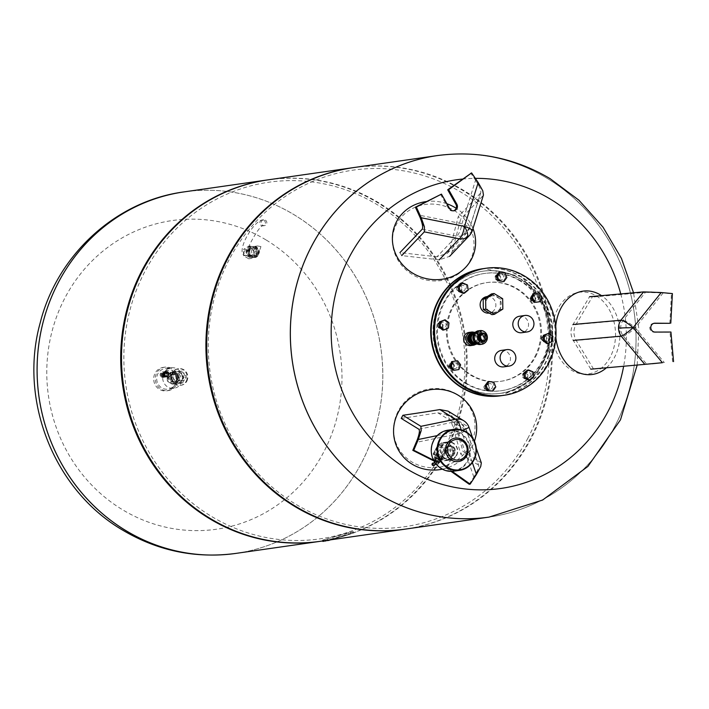 <?xml version="1.0" encoding="UTF-8"?>
<svg xmlns="http://www.w3.org/2000/svg" width="709" height="709" viewBox="0 0 709 709"><rect width="100%" height="100%" fill="white"/><g stroke="black" fill="none" stroke-linecap="round" stroke-linejoin="round"><path stroke-width="0.53" stroke-dasharray="3.54 2.66" d="M555.714 326.175A41.946 32.18 86.1 0 0 555.484 332.193A41.946 32.18 86.1 0 0 555.856 337.697M606.434 367.785A41.946 32.18 86.1 0 0 619.932 333.416A41.946 32.18 86.1 0 0 601.542 295.644M552.382 332.468A41.104 31.524 86.1 0 0 581.283 373.829A41.104 31.524 86.1 0 0 615.527 333.664A41.104 31.524 86.1 0 0 575.743 293.047A41.104 31.524 86.1 0 0 552.382 332.468M652.12 363.682L664.298 362.503L646.679 364.169L623.326 336.27A12.337 10.582 -95.1 0 1 620.685 328.294A12.337 10.582 -95.1 0 1 623.051 320.353L645.465 292.347L592.254 297.098L589.56 296.708L573.005 324.492C570.213 329.729 570.302 335.038 573.28 340.409L590.783 369.176L593.468 368.91L576.231 340.462C573.271 335.091 573.182 329.782 575.965 324.554L592.254 297.098M646.679 364.169L593.468 368.91M645.465 292.347L663.119 293.003L650.906 291.869M669.845 323.295L671.441 293.712L650.951 291.816M672.593 361.75L669.996 332.175L654.115 332.211A4.44 4.201 -98.2 0 1 653.406 323.375A4.44 4.201 -98.2 0 1 653.884 323.331M670.944 332.034L669.996 332.175M672.398 293.579L671.441 293.712M472.983 228.502A41.946 38.898 19.7 0 0 456.179 208.269M446.874 203.74A41.946 38.898 19.7 0 0 426.331 201.56M456.72 274.986A41.104 38.109 19.7 0 0 464.812 268.259A41.104 38.109 19.7 0 0 463.11 217.698A41.104 38.109 19.7 0 0 409.784 210.032A41.104 38.109 19.7 0 0 392.52 242.443A41.104 38.109 19.7 0 0 415.314 276.191A41.104 38.109 19.7 0 0 456.72 274.986M482.74 190.818L475.517 180.272C479.417 186.148 481.163 190.287 480.764 192.706L469.571 228.13A12.337 11.725 -136.4 0 1 466.93 232.747A12.337 11.725 -136.4 0 1 464.696 234.555A12.337 11.725 -136.4 0 1 456.658 236.115L422.156 229.255M436.992 256.791L399.938 252.617L401.755 255.594L439.217 259.849L449.603 256.357L452.129 251.863L460.611 219.223L458.262 216.582L449.914 248.806L447.388 253.299L436.992 256.791L456.658 236.115A12.337 3.811 101.2 0 0 461.958 223.681L475.517 180.272M469.482 235.45A12.337 11.725 43.6 0 0 472.132 230.833L483.166 195.507L460.611 219.223M480.48 193.211L458.262 216.582M483.166 195.507L483.449 195.002M420.1 217.512L424.425 226.853M482.767 190.756L470.634 173.049M453.388 210.839A4.44 4.201 -98.2 0 1 448.682 208.765L440.493 194.266M546.497 340.674A2.96 2.801 -98.2 0 1 541.836 340.364A2.96 2.801 -98.2 0 1 543.821 335.951A2.96 2.801 -98.2 0 1 546.497 340.674M545.008 336.651A2.96 2.801 81.8 0 0 547.685 341.375A2.96 2.801 81.8 0 0 549.661 336.961A2.96 2.801 81.8 0 0 545.008 336.651M542.199 337.404A2.464 2.331 81.8 0 0 542.695 340.861A2.464 2.331 81.8 0 0 545.957 340.4A2.464 2.331 81.8 0 0 545.469 336.943A2.464 2.331 81.8 0 0 542.199 337.404M547.809 333.363L551.717 336.474L551.168 341.561L546.71 343.528M551.168 341.561L552.355 341.383M551.717 336.474L552.905 336.305M535.712 297.824A2.96 2.801 -98.2 0 1 533.354 301.148A2.96 2.801 -98.2 0 1 530.164 298.604A2.96 2.801 -98.2 0 1 532.512 295.281A2.96 2.801 -98.2 0 1 535.712 297.824M533.186 298.17A2.96 2.801 81.8 0 0 536.376 300.713A2.96 2.801 81.8 0 0 538.734 297.39A2.96 2.801 81.8 0 0 535.534 294.847A2.96 2.801 81.8 0 0 533.186 298.17M530.465 298.56A2.464 2.331 81.8 0 0 533.124 300.678A2.464 2.331 81.8 0 0 535.091 297.913A2.464 2.331 81.8 0 0 532.432 295.795A2.464 2.331 81.8 0 0 530.465 298.56M532.938 293.721L537.732 293.039L540.763 297.098L538.982 301.839M540.763 297.098L541.951 296.929M537.732 293.039L538.929 292.87M499.482 275.092A2.96 2.801 -98.2 0 1 498.241 280.374A2.96 2.801 -98.2 0 1 495.095 276.687A2.96 2.801 -98.2 0 1 499.482 275.092M499.171 279.355A2.96 2.801 81.8 0 0 503.558 277.76A2.96 2.801 81.8 0 0 500.421 274.073A2.96 2.801 81.8 0 0 499.171 279.355M496.273 279.426A2.464 2.331 81.8 0 0 499.535 278.956A2.464 2.331 81.8 0 0 499.047 275.509A2.464 2.331 81.8 0 0 495.777 275.969A2.464 2.331 81.8 0 0 496.273 279.426M498.897 272.274L503.727 272.938L505.659 277.662L506.855 277.494M503.727 272.938L504.914 272.761M505.659 277.662L502.778 281.739M459.033 285.798A2.96 2.801 -98.2 0 1 462.224 288.333A2.96 2.801 -98.2 0 1 459.866 291.656A2.96 2.801 -98.2 0 1 456.685 289.121A2.96 2.801 -98.2 0 1 459.033 285.798L462.055 285.364A2.96 2.801 81.8 0 0 459.707 288.687A2.96 2.801 81.8 0 0 462.888 291.231A2.96 2.801 81.8 0 0 462.897 291.222A2.96 2.801 81.8 0 0 465.246 287.898A2.96 2.801 81.8 0 0 462.055 285.364M459.636 291.195A2.464 2.331 81.8 0 0 461.603 288.421A2.464 2.331 81.8 0 0 458.945 286.303A2.464 2.331 81.8 0 0 456.986 289.077A2.464 2.331 81.8 0 0 459.636 291.195M461.754 283.219L466.274 285.169L467.461 285M466.274 285.169L466.992 290.247L468.188 290.078M466.992 290.247L463.19 293.375M438.065 323.667A2.96 2.801 -98.2 0 1 442.717 323.978A2.96 2.801 -98.2 0 1 440.741 328.4A2.96 2.801 -98.2 0 1 438.065 323.667M445.589 326.831A2.96 2.801 81.8 0 0 442.921 322.099A2.96 2.801 81.8 0 0 440.936 326.521A2.96 2.801 81.8 0 0 445.589 326.831M442.035 326.982A2.464 2.331 81.8 0 0 441.547 323.526A2.464 2.331 81.8 0 0 438.277 323.995A2.464 2.331 81.8 0 0 438.765 327.443A2.464 2.331 81.8 0 0 442.035 326.982M443.887 319.954L447.787 323.065L448.983 322.887M447.787 323.065L447.246 328.143L448.434 327.975M447.246 328.143L442.788 330.11M448.85 366.526A2.96 2.801 -98.2 0 1 451.199 363.203A2.96 2.801 -98.2 0 1 454.389 365.738A2.96 2.801 -98.2 0 1 452.041 369.061A2.96 2.801 -98.2 0 1 448.85 366.526M457.411 365.303A2.96 2.801 81.8 0 0 454.221 362.769A2.96 2.801 81.8 0 0 451.872 366.092A2.96 2.801 81.8 0 0 455.063 368.627A2.96 2.801 81.8 0 0 457.411 365.303M453.769 365.826A2.464 2.331 81.8 0 0 451.11 363.708A2.464 2.331 81.8 0 0 449.151 366.482A2.464 2.331 81.8 0 0 451.81 368.6A2.464 2.331 81.8 0 0 453.769 365.826M451.615 361.643L457.615 360.792M456.419 360.961L459.441 365.02L460.637 364.851M459.441 365.02L457.668 369.752M485.071 389.259A2.96 2.801 -98.2 0 1 486.321 383.977A2.96 2.801 -98.2 0 1 489.458 387.663A2.96 2.801 -98.2 0 1 485.071 389.259M491.426 384.118A2.96 2.801 81.8 0 0 487.039 385.714A2.96 2.801 81.8 0 0 490.185 389.401A2.96 2.801 81.8 0 0 491.426 384.118M487.969 384.969A2.464 2.331 81.8 0 0 484.699 385.43A2.464 2.331 81.8 0 0 485.195 388.887A2.464 2.331 81.8 0 0 488.457 388.426A2.464 2.331 81.8 0 0 487.969 384.969M487.827 381.743L493.836 382.231M492.649 382.399L494.59 387.132L495.777 386.954M494.59 387.132L491.7 391.2M525.52 378.553A2.96 2.801 -98.2 0 1 522.329 376.009A2.96 2.801 -98.2 0 1 524.687 372.686L524.687 372.686A2.96 2.801 -98.2 0 1 527.877 375.221A2.96 2.801 -98.2 0 1 525.52 378.544A2.96 2.801 -98.2 0 1 525.52 378.553L528.542 378.119A2.96 2.801 81.8 0 0 530.899 374.786A2.96 2.801 81.8 0 0 527.709 372.252L527.709 372.252A2.96 2.801 81.8 0 0 525.351 375.575A2.96 2.801 81.8 0 0 528.542 378.119M524.598 373.2A2.464 2.331 81.8 0 0 522.63 375.965A2.464 2.331 81.8 0 0 525.289 378.083A2.464 2.331 81.8 0 0 527.257 375.309A2.464 2.331 81.8 0 0 524.598 373.2M527.407 370.107L531.927 372.057L533.115 371.888M531.927 372.057L532.645 377.135L533.833 376.966M532.645 377.135L528.843 380.263M477.857 341.047A5.158 4.874 -98.2 0 1 469.58 341.357A5.158 4.874 -98.2 0 1 472.859 333.372A5.158 4.874 -98.2 0 1 477.857 341.047M468.746 335.091A5.158 4.874 -98.2 0 1 476.59 341.233A5.158 4.874 -98.2 0 1 469.89 343.094M479.452 340.816A5.158 4.874 -98.2 0 1 471.166 341.126A5.158 4.874 -98.2 0 1 474.445 333.15A5.158 4.874 -98.2 0 1 479.452 340.816M471.113 334.551A5.158 4.874 81.8 0 0 470.094 335.977M470.173 340.745A5.158 4.874 81.8 0 0 470.811 341.711M473.656 343.422A5.158 4.874 81.8 0 0 478.469 335.481A5.158 4.874 81.8 0 0 472.894 333.452M474.782 332.282A6.097 5.761 -98.2 0 1 476.873 343.927M474.454 344.512A6.097 5.761 81.8 0 0 478.327 335.082A6.097 5.761 81.8 0 0 472.726 332.45M484.132 340.559A5.823 5.504 -98.2 0 1 474.791 340.905A5.823 5.504 -98.2 0 1 478.486 331.892A5.823 5.504 -98.2 0 1 484.132 340.559M473.107 335.933A5.823 5.504 -98.2 0 1 482.882 334.551A5.823 5.504 -98.2 0 1 479.187 343.564A5.823 5.504 -98.2 0 1 473.842 341.056M484.867 340.878A6.514 6.159 -98.2 0 1 474.41 341.268A6.514 6.159 -98.2 0 1 478.548 331.192A6.514 6.159 -98.2 0 1 484.867 340.878M484.708 340.905A6.514 6.159 -98.2 0 1 474.25 341.295A6.514 6.159 -98.2 0 1 478.389 331.209A6.514 6.159 -98.2 0 1 484.708 340.905M478.495 330.802A6.913 6.532 -98.2 0 1 485.195 341.073A6.913 6.532 -98.2 0 1 480.454 344.477M482.652 340.373A5.185 4.901 -98.2 0 1 474.33 340.683A5.185 4.901 -98.2 0 1 477.627 332.663A5.185 4.901 -98.2 0 1 482.652 340.373M474.348 333.265A5.185 4.901 -98.2 0 1 480.427 340.692A5.185 4.901 -98.2 0 1 475.783 343.271M481.588 335.614C481.624 333.691 480.055 332.751 476.882 332.787L481.588 335.614L482.811 333.514A2.836 0.567 27.9 0 1 482.652 333.593A2.836 0.567 27.9 0 1 479.887 332.601A2.836 0.567 27.9 0 1 477.777 330.943M478.398 330.811A2.836 0.567 27.9 0 1 481.305 332.113A2.836 0.567 27.9 0 1 482.811 333.514M478.584 335.543A3.607 3.403 -98.2 0 1 484.371 335.33A3.607 3.403 -98.2 0 1 482.085 340.905A3.607 3.403 -98.2 0 1 478.584 335.543M479.479 335.366A3.687 3.483 -98.2 0 1 483.768 333.779A3.687 3.483 -98.2 0 1 484.672 340.134A3.687 3.483 -98.2 0 1 479.479 335.366M478.912 334.444A3.607 3.403 -98.2 0 1 483.822 339.23A3.607 3.403 -98.2 0 1 479.833 340.861M476.882 332.787L477.742 330.952M475.074 332.104L480.17 335.171L481.127 335.029L476.031 331.972L474.808 332.725M475.571 332.034L476.031 331.972M480.17 335.171L480.277 341.313L481.225 341.18L481.127 335.029M476.82 343.9L481.225 341.18M480.277 341.313L475.331 344.388A6.097 5.761 -98.2 0 1 475.278 344.397M476.572 344.06A6.097 5.761 -98.2 0 1 475.331 344.388M491.594 293.881L500.208 299.056L500.386 309.443L491.949 314.663M500.386 309.443L502.849 309.097M500.208 299.056L502.672 298.702M503.452 395.383A64.156 60.664 81.8 0 0 547.481 363.806A64.156 60.664 81.8 0 0 544.202 296.114A64.156 60.664 81.8 0 0 485.24 268.365M535.623 356.68A49.843 47.131 81.8 0 0 533.079 304.09A49.843 47.131 81.8 0 0 487.269 282.536A49.843 47.131 81.8 0 0 453.069 307.068A49.843 47.131 81.8 0 0 455.612 359.667A49.843 47.131 81.8 0 0 501.423 381.22A49.843 47.131 81.8 0 0 535.623 356.68M534.781 356.804A49.843 47.131 81.8 0 0 532.237 304.214A49.843 47.131 81.8 0 0 486.427 282.652A49.843 47.131 81.8 0 0 452.227 307.192A49.843 47.131 81.8 0 0 454.77 359.782A49.843 47.131 81.8 0 0 500.581 381.336A49.843 47.131 81.8 0 0 534.781 356.804M500.784 395.764A64.156 60.664 81.8 0 0 544.565 364.222A64.156 60.664 81.8 0 0 541.366 296.637A64.156 60.664 81.8 0 0 482.563 268.755M440.342 301.591A61.692 58.333 81.8 0 0 443.497 366.686A61.692 58.333 81.8 0 0 500.191 393.362A61.692 58.333 81.8 0 0 542.527 362.99A61.692 58.333 81.8 0 0 539.372 297.904A61.692 58.333 81.8 0 0 482.678 271.228A61.692 58.333 81.8 0 0 440.342 301.591M500.306 308.211A8.313 7.861 -98.2 0 1 494.598 312.306A8.313 7.861 -98.2 0 1 486.959 308.707A8.313 7.861 -98.2 0 1 486.534 299.934A8.313 7.861 -98.2 0 1 492.241 295.839A8.313 7.861 -98.2 0 1 499.88 299.437A8.313 7.861 -98.2 0 1 500.306 308.211M486.835 296.619A8.313 7.861 -98.2 0 1 494.474 300.217A8.313 7.861 -98.2 0 1 494.9 308.991A8.313 7.861 -98.2 0 1 489.192 313.077M519.493 316.241A8.313 7.861 -98.2 0 1 527.133 319.839A8.313 7.861 -98.2 0 1 527.558 328.613A8.313 7.861 -98.2 0 1 521.851 332.707M501.405 350.397A8.313 7.861 -98.2 0 1 509.044 353.995A8.313 7.861 -98.2 0 1 509.47 362.769A8.313 7.861 -98.2 0 1 503.762 366.863M473.931 332.282A6.638 6.275 -98.2 0 1 475.633 344.352M468.986 332.432A6.638 6.275 -98.2 0 1 475.429 342.305A6.638 6.275 -98.2 0 1 470.873 345.575M437.267 155.59A182.603 172.659 -98.2 0 1 605.078 234.564A182.603 172.659 -98.2 0 1 614.393 427.217A182.603 172.659 -98.2 0 1 489.104 517.1A182.603 172.659 -98.2 0 0 614.428 427.208A182.603 172.659 -98.2 0 0 546.949 178.181A182.603 172.659 -98.2 0 0 437.285 155.59M620.747 293.925A155.918 147.428 -98.2 0 1 623.645 366.252M462.401 179.067A155.918 147.428 -98.2 0 1 475.322 178.358M361.191 463.526A182.603 172.659 -98.2 0 1 235.884 553.41A182.603 172.659 81.8 0 0 361.191 463.526A182.603 172.659 81.8 0 0 351.868 270.865A182.603 172.659 81.8 0 0 184.048 191.9A182.603 172.659 -98.2 0 1 351.868 270.865A182.603 172.659 -98.2 0 1 361.191 463.526M268.055 179.856A182.603 172.659 -98.2 0 1 435.592 259.051A182.603 172.659 -98.2 0 1 444.791 451.536A182.603 172.659 -98.2 0 1 319.892 541.366M443.55 450.197A180.139 170.32 -98.2 0 1 211.761 516.577A180.139 170.32 -98.2 0 1 145.185 270.909A180.139 170.32 -98.2 0 1 376.975 204.529A180.139 170.32 -98.2 0 1 443.55 450.197M268.445 179.794A182.603 172.659 -98.2 0 1 436.274 258.758A182.603 172.659 -98.2 0 1 445.589 451.42A182.603 172.659 -98.2 0 1 320.291 541.304M353.25 167.634A182.603 172.659 -98.2 0 1 520.787 246.829A182.603 172.659 -98.2 0 1 529.995 439.323A182.603 172.659 -98.2 0 1 405.087 529.144M527.948 438.091A180.139 170.32 -98.2 0 1 296.158 504.471A180.139 170.32 -98.2 0 1 229.592 258.803A180.139 170.32 -98.2 0 1 461.382 192.423A180.139 170.32 -98.2 0 1 527.948 438.091M353.649 167.581A182.603 172.659 -98.2 0 1 521.469 246.537A182.603 172.659 -98.2 0 1 530.784 439.208A182.603 172.659 -98.2 0 1 405.486 529.091M437.249 155.59A182.603 172.659 -98.2 0 1 605.078 234.555A182.603 172.659 -98.2 0 1 614.393 427.217A182.603 172.659 -98.2 0 1 489.095 517.1M246.014 249.072L246.12 255.329L251.305 258.448L256.392 255.302L256.286 249.045L251.092 245.926L246.014 249.072L243.462 249.435L248.549 246.289L251.092 245.926M248.549 246.289L253.742 249.408L253.849 255.674L248.762 258.812L243.568 255.692L243.462 249.435M243.568 255.692L246.12 255.329M248.762 258.812L251.305 258.448M253.849 255.674L256.392 255.302M253.742 249.408L256.286 249.045M256.073 247.14A5.433 5.131 81.8 0 0 248.531 250.8A5.433 5.131 81.8 0 0 254.363 257.216A5.433 5.131 81.8 0 0 256.073 247.14M255.763 247.184A5.433 5.131 81.8 0 0 248.868 254.611A5.433 5.131 81.8 0 0 253.361 257.314L256.33 257.305L259.202 251.881L256.144 246.457L250.215 246.475L247.335 251.908L250.392 257.323L253.361 257.314A5.433 5.131 81.8 0 0 255.763 247.184M254.194 248.478A4.094 3.873 81.8 0 0 248.496 251.243A4.094 3.873 81.8 0 0 252.9 256.082A4.094 3.873 81.8 0 0 254.194 248.478M252.289 248.753A4.094 3.873 81.8 0 0 246.59 251.518A4.094 3.873 81.8 0 0 250.986 256.357A4.094 3.873 81.8 0 0 252.289 248.753M257.376 248.026A4.094 3.873 81.8 0 0 251.677 250.782A4.094 3.873 81.8 0 0 256.082 255.63A4.094 3.873 81.8 0 0 257.376 248.026M255.47 248.301A4.094 3.873 81.8 0 0 249.772 251.057A4.094 3.873 81.8 0 0 254.168 255.896A4.094 3.873 81.8 0 0 255.47 248.301M255.187 246.599L258.244 252.014L255.373 257.447L249.444 257.456L246.386 252.041L249.258 246.608L256.144 246.457M249.258 246.608L250.215 246.475M246.386 252.041L247.335 251.908M249.444 257.456L250.392 257.323M255.373 257.447L256.33 257.305M258.244 252.014L259.202 251.881M249.683 254.77A2.96 2.801 81.8 0 0 253.804 252.776A2.96 2.801 81.8 0 0 250.623 249.276A2.96 2.801 81.8 0 0 249.683 254.77M265.379 220.136A2.96 2.801 -98.2 0 1 264.448 225.63A2.96 2.801 -98.2 0 1 261.267 222.13A2.96 2.801 -98.2 0 1 265.379 220.136M265.884 239.837A155.918 147.428 81.8 0 0 65.255 297.301A155.918 147.428 81.8 0 0 122.87 509.939A155.918 147.428 81.8 0 0 323.499 452.484A155.918 147.428 81.8 0 0 265.884 239.837M256.631 247.202A5.255 4.972 81.8 0 0 249.329 250.747A5.255 4.972 81.8 0 0 254.974 256.959A5.255 4.972 81.8 0 0 256.631 247.202M260.947 246.581L257.589 245.961L254.23 255.958L257.58 256.578L260.947 246.581M341.304 536.536L338.228 537.059L342.518 536.181L338.317 537.378L341.392 536.855M337.581 537.245L340.054 536.89L336.066 538.025L340.143 537.209L337.67 537.564M329.756 539.779L332.61 539.026L330.252 539.957M328.373 539.974L327.248 540.648M330.89 539.788L328.453 540.302M337.227 537.626L332.069 539.345L337.316 537.954M333.691 538.53L335.809 538.335L333.779 538.858M345.088 535.375L341.995 536.164L347.295 534.719L342.97 536.323L347.321 535.082L342.075 536.483L345.177 535.703M345.7 535.162L343.697 535.667L345.788 535.481M329.774 539.948L352.728 533.372L351.008 533.398L322.985 541.384M353.357 531.732L322.551 540.143L350.663 532.113L353.357 531.732L353.702 533.017M456.658 394.186A41.104 39.208 152.9 0 0 415.403 393.752A41.104 39.208 152.9 0 0 393.601 428.661A41.104 39.208 152.9 0 0 411.964 462.02A41.104 39.208 152.9 0 0 467.674 449.55A41.104 39.208 152.9 0 0 458.626 395.454A41.104 39.208 152.9 0 0 456.658 394.186M418.842 429.22L453.104 422.201A12.337 11.92 -58.5 0 1 461.293 423.725L461.293 423.725A12.337 11.92 -58.5 0 1 466.3 430.133L478.717 465.441C479.08 467.444 477.458 471.299 473.842 477.015L480.711 466.433M438.88 462.826L446.59 448.265A4.936 4.671 -98.2 0 1 454.513 447.964A4.936 4.671 -98.2 0 1 454.761 453.175L447.051 467.736L446.094 467.878L453.813 453.308A4.936 4.671 81.8 0 0 449.019 445.97A4.936 4.671 81.8 0 0 445.633 448.398L437.923 462.968L438.88 462.826L433.553 460.159M452.138 471.343L447.051 467.736M434.005 461.001L437.923 462.968M481.322 462.871L462.977 451.376A292.79 48.239 -109.7 0 0 453.024 417.495L448.097 411.14M421.173 430.655L417.229 439.881M469.207 484.256L480.737 466.504M446.094 467.878L451.03 471.37M478.389 464.998L460.744 454.168A290.318 74.631 -53.6 0 0 462.977 451.376M401.205 418.399A292.64 49.231 -8.2 0 0 437.781 412.798L446.058 414.375L450.968 420.729A292.64 48.212 70.3 0 1 460.744 454.168M442.336 469.181A41.946 40.014 152.9 0 0 474.427 441.29M440.892 460.717A3.705 0.736 27.9 0 1 437.054 459.29A3.705 0.736 27.9 0 1 434.555 457.145A3.705 0.736 27.9 0 1 434.768 457.039A3.705 0.736 27.9 0 1 438.605 458.466A3.705 0.736 27.9 0 1 441.104 460.611A3.705 0.736 27.9 0 1 440.892 460.717M442.026 458.581A3.705 0.736 27.9 0 1 438.189 457.154A3.705 0.736 27.9 0 1 435.689 455.01A3.705 0.736 27.9 0 1 435.893 454.903A3.705 0.736 27.9 0 1 439.74 456.33A3.705 0.736 27.9 0 1 442.23 458.475A3.705 0.736 27.9 0 1 442.026 458.581M438.33 462.002L434.954 460.097L438.33 462.002M436.195 457.899L439.571 459.804L436.195 457.899M452.191 456.126A9.128 8.632 -98.2 0 1 445.926 460.62A9.128 8.632 -98.2 0 1 437.533 456.676A9.128 8.632 -98.2 0 1 437.072 447.042A9.128 8.632 -98.2 0 1 443.338 442.549A9.128 8.632 -98.2 0 1 451.73 446.493A9.128 8.632 -98.2 0 1 452.191 456.126M437.32 447.308A8.641 8.162 81.8 0 0 440.511 459.086A8.641 8.162 81.8 0 0 451.624 455.905A8.641 8.162 81.8 0 0 448.434 444.126A8.641 8.162 81.8 0 0 437.32 447.308M447.893 430.203A20.703 19.568 -98.2 0 1 466.921 439.155A20.703 19.568 -98.2 0 1 467.975 460.992A20.703 19.568 -98.2 0 1 453.778 471.184M433.943 440.661A20.207 19.108 81.8 0 0 441.406 468.215A20.207 19.108 81.8 0 0 467.408 460.77A20.207 19.108 81.8 0 0 459.946 433.217A20.207 19.108 81.8 0 0 433.943 440.661M456.649 455.488A9.128 8.632 81.8 0 0 456.179 445.855A9.128 8.632 81.8 0 0 447.787 441.911A9.128 8.632 81.8 0 0 441.521 446.404A9.128 8.632 81.8 0 0 441.991 456.038A9.128 8.632 81.8 0 0 450.383 459.981A9.128 8.632 81.8 0 0 456.649 455.488M456.401 455.222A8.641 8.162 -98.2 0 1 445.287 458.404A8.641 8.162 -98.2 0 1 442.088 446.626A8.641 8.162 -98.2 0 1 453.202 443.444A8.641 8.162 -98.2 0 1 456.401 455.222M438.853 459.494L436.744 458.298L438.853 459.494M433.376 465.503A1.232 1.17 81.8 0 0 434.165 463.597A1.232 1.17 81.8 0 0 433.031 463.057M437.94 452.75A0.984 0.931 81.8 0 0 438.304 454.097L445.66 458.519A0.984 0.931 81.8 0 0 446.936 458.156L451.004 450.463A0.984 0.931 81.8 0 0 450.64 449.116L443.285 444.694A0.984 0.931 81.8 0 0 442.017 445.057L437.94 452.75L433.491 453.388L433.855 454.735A0.984 0.931 -98.2 0 1 433.491 453.388L437.559 445.695A0.984 0.931 -98.2 0 1 438.836 445.332L438.065 446.236L437.559 445.695L442.017 445.057M447.024 455.116L451.606 455.107L453.831 450.915L451.465 446.723L446.883 446.741L444.658 450.933L447.024 455.116L448.451 454.912L446.094 450.729L448.31 446.528L452.9 446.519L455.258 450.702L453.042 454.903L448.451 454.912M437.161 462.011L434.307 460.292L433.837 459.299L436.23 460.017L439.093 461.736L439.562 462.738L437.161 462.011L438.295 459.875L435.432 458.156L434.307 460.292M435.432 458.156L434.971 457.163L433.837 459.299M434.971 457.163L437.364 457.881L436.23 460.017M437.364 457.881L440.227 459.6L439.093 461.736M440.227 459.6L440.688 460.602L439.562 462.738M440.688 460.602L438.295 459.875M452.9 446.519L451.465 446.723M455.258 450.702L453.831 450.915M446.094 450.729L444.658 450.933M448.31 446.528L446.883 446.741M453.042 454.903L451.606 455.107M176.364 379.997A4.094 3.873 81.8 0 0 172.393 373.9A4.094 3.873 81.8 0 0 169.788 380.246A4.094 3.873 81.8 0 0 176.364 379.997M170.47 375.797A4.094 3.873 -98.2 0 1 177.046 375.548A4.094 3.873 -98.2 0 1 174.441 381.885A4.094 3.873 -98.2 0 1 170.47 375.797M175.061 384.048A10.36 9.802 81.8 0 0 174.538 373.111A10.36 9.802 81.8 0 0 165.011 368.627A10.36 9.802 81.8 0 0 157.903 373.732A10.36 9.802 81.8 0 0 158.426 384.668A10.36 9.802 81.8 0 0 167.953 389.152A10.36 9.802 81.8 0 0 175.061 384.048M181.105 383.179A10.36 9.802 81.8 0 0 180.582 372.243A10.36 9.802 81.8 0 0 171.055 367.767A10.36 9.802 81.8 0 0 163.939 372.863A10.36 9.802 81.8 0 0 164.47 383.799A10.36 9.802 81.8 0 0 173.997 388.284A10.36 9.802 81.8 0 0 181.105 383.179M174.698 385.014A11.84 11.202 81.8 0 0 174.095 372.517A11.84 11.202 81.8 0 0 163.212 367.395A11.84 11.202 81.8 0 0 155.085 373.226A11.84 11.202 81.8 0 0 155.688 385.723A11.84 11.202 81.8 0 0 166.571 390.845A11.84 11.202 81.8 0 0 174.698 385.014M176.293 384.783A11.84 11.202 81.8 0 0 175.69 372.287A11.84 11.202 81.8 0 0 164.798 367.165A11.84 11.202 81.8 0 0 156.671 372.996A11.84 11.202 81.8 0 0 157.274 385.492A11.84 11.202 81.8 0 0 168.166 390.615A11.84 11.202 81.8 0 0 176.293 384.783M170 375.823A3.527 3.332 81.8 0 0 166.58 370.568A3.527 3.332 81.8 0 0 164.337 376.027A3.527 3.332 81.8 0 0 170 375.823M170.532 375.743A3.527 3.332 81.8 0 0 167.102 370.497A3.527 3.332 81.8 0 0 164.683 372.234A2.145 2.03 81.8 0 0 163.983 376.222A2.145 2.03 81.8 0 0 166.97 374.777A2.145 2.03 81.8 0 0 164.665 372.243A3.527 3.332 81.8 0 0 168.104 377.48A3.527 3.332 81.8 0 0 170.532 375.743M168.476 375.229A2.224 2.1 81.8 0 0 166.323 371.933A2.224 2.1 81.8 0 0 164.913 375.362A2.224 2.1 81.8 0 0 168.476 375.229M168.919 375.167A2.224 2.1 81.8 0 0 166.766 371.862A2.224 2.1 81.8 0 0 165.357 375.3A2.224 2.1 81.8 0 0 168.919 375.167M165.392 376.479A2.712 2.57 81.8 0 0 169.167 374.644A2.712 2.57 81.8 0 0 166.252 371.436A2.712 2.57 81.8 0 0 165.392 376.479M164.913 376.55A2.712 2.57 81.8 0 0 168.689 374.715A2.712 2.57 81.8 0 0 165.773 371.507A2.712 2.57 81.8 0 0 164.913 376.55M164.94 376.506A2.668 2.517 81.8 0 0 168.645 374.707A2.668 2.517 81.8 0 0 165.782 371.56A2.668 2.517 81.8 0 0 164.94 376.506M164.825 376.523A2.668 2.517 81.8 0 0 168.529 374.724A2.668 2.517 81.8 0 0 165.667 371.569A2.668 2.517 81.8 0 0 164.825 376.523M164.78 376.603A2.765 2.614 81.8 0 0 168.627 374.742A2.765 2.614 81.8 0 0 165.658 371.472A2.765 2.614 81.8 0 0 164.78 376.603M164.142 376.701A2.765 2.614 81.8 0 0 167.989 374.831A2.765 2.614 81.8 0 0 165.02 371.569A2.765 2.614 81.8 0 0 164.142 376.701M164.187 376.612A2.668 2.517 81.8 0 0 167.891 374.813A2.668 2.517 81.8 0 0 165.037 371.667A2.668 2.517 81.8 0 0 164.187 376.612M164.08 376.63A2.668 2.517 81.8 0 0 167.785 374.831A2.668 2.517 81.8 0 0 164.922 371.684A2.668 2.517 81.8 0 0 164.08 376.63M164.054 376.665A2.712 2.57 81.8 0 0 167.829 374.839A2.712 2.57 81.8 0 0 164.913 371.631A2.712 2.57 81.8 0 0 164.054 376.665M163.806 376.709A2.712 2.57 81.8 0 0 167.572 374.875A2.712 2.57 81.8 0 0 164.665 371.667A2.712 2.57 81.8 0 0 163.806 376.709M163.664 376.275A2.145 2.03 81.8 0 0 166.65 374.822A2.145 2.03 81.8 0 0 164.346 372.287A2.145 2.03 81.8 0 0 163.664 376.275M163.407 376.763A2.712 2.57 81.8 0 0 167.182 374.937A2.712 2.57 81.8 0 0 164.266 371.729A2.712 2.57 81.8 0 0 163.407 376.763M162.609 376.878A2.712 2.57 81.8 0 0 166.385 375.043A2.712 2.57 81.8 0 0 163.469 371.835A2.712 2.57 81.8 0 0 162.609 376.878M162.636 376.833A2.668 2.517 81.8 0 0 166.34 375.034A2.668 2.517 81.8 0 0 163.478 371.888A2.668 2.517 81.8 0 0 162.636 376.833M162.317 376.878A2.668 2.517 81.8 0 0 166.021 375.079A2.668 2.517 81.8 0 0 163.159 371.933A2.668 2.517 81.8 0 0 162.317 376.878M162.272 376.966A2.765 2.614 81.8 0 0 166.11 375.105A2.765 2.614 81.8 0 0 163.141 371.835A2.765 2.614 81.8 0 0 162.272 376.966M161.475 377.082A2.765 2.614 81.8 0 0 165.312 375.212A2.765 2.614 81.8 0 0 162.352 371.95A2.765 2.614 81.8 0 0 161.475 377.082M178.624 380.689A5.752 5.433 -98.2 0 1 169.398 381.034A5.752 5.433 -98.2 0 1 173.049 372.136A5.752 5.433 -98.2 0 1 178.624 380.689M172.278 374.512A5.752 5.433 81.8 0 0 177.862 383.064A5.752 5.433 81.8 0 0 181.513 374.166A5.752 5.433 81.8 0 0 172.278 374.512M167.696 374.476L172.331 371.826L167.696 374.476A6.168 5.832 81.8 0 0 167.182 375.451L167.625 375.389L167.714 380.556L167.271 380.618A6.168 5.832 81.8 0 0 167.82 381.584L172.101 384.163A6.168 5.832 81.8 0 0 173.164 384.154L177.356 381.566A6.168 5.832 81.8 0 0 177.87 380.591L178.225 375.362L177.782 375.424A6.168 5.832 81.8 0 0 177.232 374.458L172.952 371.888A6.168 5.832 81.8 0 0 171.888 371.888M172.952 371.888L177.232 374.458M177.782 375.424L177.87 380.591M177.356 381.566L173.164 384.154M172.101 384.163L167.82 381.584M167.271 380.618L167.182 375.451M168.139 374.414A6.168 5.832 81.8 0 0 167.625 375.389M173.404 371.817A6.168 5.832 81.8 0 0 172.331 371.826M178.225 375.362A6.168 5.832 81.8 0 0 177.684 374.396M167.714 380.556A6.168 5.832 81.8 0 0 168.263 381.522M172.544 384.101A6.168 5.832 81.8 0 0 173.608 384.092M177.799 381.504A6.168 5.832 81.8 0 0 178.313 380.529M185.723 378.562A3.944 3.731 81.8 0 0 181.894 372.695A3.944 3.731 81.8 0 0 179.386 378.801A3.944 3.731 81.8 0 0 185.723 378.562M183.179 378.925A3.944 3.731 81.8 0 0 179.342 373.058A3.944 3.731 81.8 0 0 176.833 379.164A3.944 3.731 81.8 0 0 183.179 378.925M186.857 381.141A8.393 7.932 81.8 0 0 186.423 372.287A8.393 7.932 81.8 0 0 178.712 368.662A8.393 7.932 81.8 0 0 172.961 372.792A8.393 7.932 81.8 0 0 173.386 381.637A8.393 7.932 81.8 0 0 181.096 385.271A8.393 7.932 81.8 0 0 186.857 381.141M186.219 381.229A8.393 7.932 81.8 0 0 185.793 372.376A8.393 7.932 81.8 0 0 178.074 368.751A8.393 7.932 81.8 0 0 172.322 372.881A8.393 7.932 81.8 0 0 172.748 381.734A8.393 7.932 81.8 0 0 180.458 385.359A8.393 7.932 81.8 0 0 186.219 381.229M173.643 375.424A3.944 3.731 -98.2 0 1 179.98 375.194A3.944 3.731 -98.2 0 1 177.472 381.3A3.944 3.731 -98.2 0 1 173.643 375.424M177.764 379.705A3.944 3.731 81.8 0 0 173.935 373.829A3.944 3.731 81.8 0 0 171.427 379.944A3.944 3.731 81.8 0 0 177.764 379.705M177.197 379.483A3.456 3.27 81.8 0 0 175.921 374.769A3.456 3.27 81.8 0 0 171.481 376.045A3.456 3.27 81.8 0 0 172.757 380.751A3.456 3.27 81.8 0 0 177.197 379.483M183.392 377.383L180.051 371.472L173.581 371.481L170.444 377.41L173.776 383.312L180.254 383.303L183.392 377.383L185.74 377.037L182.408 371.135L180.051 371.472M182.408 371.135L173.581 371.481M175.929 371.144L172.801 377.073L170.444 377.41M172.801 377.073L176.133 382.975L173.776 383.312M176.133 382.975L182.603 382.966L180.254 383.303M182.603 382.966L185.74 377.037M620.685 328.294A12.337 0.532 -1 0 1 635.255 327.815A12.337 3.004 -141.3 0 0 623.051 320.353L575.965 324.554M663.119 293.003L635.255 327.815A12.337 2.198 -39.9 0 1 623.326 336.27L576.231 340.462M635.255 327.815L664.298 362.503M655.063 332.069L654.115 332.211M464.696 234.555A12.337 3.713 -121.7 0 0 461.958 223.681L419.081 215.146M472.318 230.629A12.337 1.808 17.3 0 1 472.132 230.833L452.129 251.863M480.764 192.706L469.766 227.926A12.337 1.808 -162.7 0 1 469.571 228.13L449.914 248.806M447.388 253.299L466.93 232.747L469.766 227.926A12.337 1.808 -162.7 0 0 461.958 223.681M449.63 208.623L448.682 208.765M483.768 333.779L481.633 333.221A4.086 3.864 -98.2 0 1 482.767 341.268L484.672 340.134M484.087 333.381A4.086 3.864 -98.2 0 1 485.098 340.426M466.345 383.294A59.219 55.993 81.8 0 0 542.545 361.466A59.219 55.993 81.8 0 0 520.663 280.702A59.219 55.993 81.8 0 0 444.454 302.521A59.219 55.993 81.8 0 0 466.345 383.294M501.015 395.737A64.156 60.664 81.8 0 0 545.044 364.151A64.156 60.664 81.8 0 0 521.337 276.652A64.156 60.664 81.8 0 0 484.025 268.551L521.611 276.696L546.923 305.375L552.054 343.865L535.118 378.127L502.238 395.542M463.624 385.661A61.692 58.333 81.8 0 0 500.669 393.291A61.692 58.333 81.8 0 0 542.997 362.928A61.692 58.333 81.8 0 0 520.202 278.788A61.692 58.333 81.8 0 0 483.157 271.157A61.692 58.333 81.8 0 0 440.821 301.529A61.692 58.333 81.8 0 0 463.624 385.661M519.865 280.817A59.219 55.993 81.8 0 0 443.666 302.637A59.219 55.993 81.8 0 0 465.547 383.409A59.219 55.993 81.8 0 0 541.756 361.581A59.219 55.993 81.8 0 0 519.865 280.817M263.952 220.339A2.96 2.801 -98.2 0 1 263.012 225.834A2.96 2.801 -98.2 0 1 259.831 222.334A2.96 2.801 -98.2 0 1 263.952 220.339M245.394 255.391A2.96 2.801 81.8 0 0 249.506 253.397A2.96 2.801 81.8 0 0 246.324 249.896A2.96 2.801 81.8 0 0 245.394 255.391M235.867 553.41A182.603 172.659 81.8 0 0 361.156 463.526A182.603 172.659 81.8 0 0 293.677 214.499A182.603 172.659 81.8 0 0 184.03 191.9M352.382 532.087L352.728 533.372M350.663 532.113L351.008 533.398M348.606 532.627L348.961 533.912M323.623 539.779L323.969 541.064M322.648 540.143L322.861 540.94M325.342 539.753L325.555 540.55M327.398 539.239L327.664 540.249M473.842 477.015L458.82 433.669A12.337 0.806 -19.1 0 0 466.504 430.203A12.337 0.806 -19.1 0 0 466.3 430.133L450.968 420.729M437.196 435.618L461.284 430.691A12.337 4.015 -101.6 0 0 461.089 429.769M445.633 448.398L446.59 448.265M453.813 453.308L454.761 453.175M462.552 430.212A12.337 0.806 160.9 0 1 461.284 430.691L472.336 462.596M480.986 462.419L468.755 427.146A12.337 0.806 160.9 0 1 468.959 427.217M453.024 417.495L468.755 427.146A12.337 11.92 121.5 0 0 463.757 420.738M437.781 412.798L453.104 422.201A12.337 4.015 78.4 0 1 458.82 433.669L416.227 442.389M434.333 465.37A1.232 1.17 81.8 0 0 434.723 463.074A1.232 1.17 81.8 0 0 433.828 462.959M437.497 462.055L435.379 460.868L437.497 462.055M443.285 444.694L438.836 445.332L446.191 449.754A0.984 0.931 -98.2 0 1 446.555 451.101L445.42 450.649L446.191 449.754L450.64 449.116M451.004 450.463L446.555 451.101L442.478 458.794A0.984 0.931 -98.2 0 1 441.211 459.157L441.344 458.351L442.478 458.794L446.936 458.156M445.66 458.519L441.211 459.157L433.855 454.735L438.304 454.097M438.065 446.236L433.988 453.928L441.344 458.351L445.42 450.649L438.065 446.236M581.283 373.829L584.987 374.405M575.743 293.047L579.333 291.966M654.363 323.233L653.406 323.375M464.812 268.259L466.203 266.726M392.52 242.443L392.423 240.369M453.866 210.795L452.909 210.936M547.685 341.375L544.663 341.809M546.843 335.517L543.821 335.951M536.376 300.713L533.354 301.148M535.534 294.847L532.512 295.281M501.263 279.94L498.241 280.374M500.421 274.073L497.399 274.507M462.897 291.222L459.875 291.656M442.921 322.099L439.899 322.533M443.763 327.966L440.741 328.4M454.221 362.769L451.199 363.203M455.063 368.627L452.041 369.061M489.343 383.542L486.321 383.977M490.185 389.401L487.163 389.835M527.709 372.252L524.687 372.686M473.045 343.768L474.321 343.59M475.198 343.457L475.907 343.36M479.187 343.564L480.144 343.422M476.865 343.245L479.098 342.926M481.056 333.771L480.33 333.877M482.085 340.905L481.349 341.011M475.393 332.991L477.627 332.663M477.529 332.034L478.486 331.892M473.727 333.248L474.445 333.15M471.582 333.558L472.859 333.372M486.427 282.652L487.269 282.536M500.191 393.362L500.669 393.291C554.305 388.762 568.724 304.258 520.344 278.814C508.699 271.955 496.3 269.402 483.157 271.157L482.678 271.228M489.299 313.068L494.598 312.306M487.278 296.557L492.241 295.839M500.581 381.336L501.423 381.22M637.205 365.038L638.862 328.754L633.562 292.79M249.825 248.247L251.73 247.973M253.007 247.787L254.912 247.521M254.168 255.896L256.082 255.63M250.986 256.357L252.9 256.082M263.606 219.763L262.17 219.967C258.005 220.419 251.181 228.768 248.265 234.13C244.064 240.573 239.137 253.352 244.251 255.205L247.166 255.754L251.465 255.143M264.448 225.63L263.048 225.825C259.937 224.026 244.481 252.484 247.973 250.915L246.324 249.896L250.623 249.276M257.589 245.961L253.476 246.555M257.58 256.578L254.974 256.959M353.454 531.732L353.8 533.017M322.551 540.143L322.772 540.949M446.058 414.375L461.293 423.725L466.504 430.203L478.717 465.441M449.976 445.828L449.019 445.97M472.806 438.313L476.218 448.159M436.141 464.129L438.924 459.459M435.689 455.01L434.555 457.145M436.088 457.952L434.954 460.097M443.338 442.549L447.787 441.911M436.744 458.298L434.635 462.064M442.691 444.57L438.242 445.208A0.984 0.984 0 0 0 437.506 445.722L433.429 453.423A0.984 0.984 0 0 0 433.793 454.726L441.149 459.148A0.984 0.984 0 0 0 441.804 459.281L446.253 458.643M445.926 460.62L450.383 459.981M439.571 459.804L438.446 461.94M442.23 458.475L441.104 460.611M173.28 373.776L172.393 373.9M171.055 367.767L165.011 368.627M164.798 367.165L163.212 367.395M167.102 370.497L166.58 370.568M166.766 371.862L166.323 371.933M166.544 376.878L167.023 376.816M165.809 377.037L166.438 376.949M164.24 377.215L165.037 377.099M163.132 377.418L163.93 377.303M177.862 383.064L174.68 383.525M176.231 371.684L173.049 372.136M162.352 371.95L163.141 371.835M163.469 371.835L164.266 371.729M165.02 371.569L165.658 371.472M165.773 371.507L166.252 371.436M167.395 376.257L166.952 376.328M168.104 377.48L167.581 377.56M168.166 390.615L166.571 390.845M173.997 388.284L167.953 389.152M174.441 381.885L173.554 382.009M179.342 373.058L181.894 372.695M178.074 368.751L178.712 368.662M173.935 373.829L176.355 373.483M175.061 381.646L177.472 381.3M180.458 385.359L181.096 385.271M180.467 380.875L183.011 380.511"/><path stroke-width="1.06" d="M555.856 337.697A41.946 32.18 86.1 0 0 584.987 374.405A41.946 32.18 86.1 0 0 606.434 367.785M601.542 295.644A41.946 32.18 86.1 0 0 579.333 291.966A41.946 32.18 86.1 0 0 555.714 326.175M643.568 291.895L620.898 320.229A12.337 10.582 84.9 0 0 618.532 328.161A12.337 0.532 -1 0 1 633.102 327.682L661.222 292.542L643.568 291.895L589.56 296.708M618.532 328.161A12.337 10.582 84.9 0 0 621.173 336.137L644.8 364.364L590.783 369.176M644.8 364.364L662.41 362.698L633.102 327.682A12.337 2.198 140.1 0 1 621.173 336.137L573.28 340.409M652.165 363.735L662.41 362.698M653.884 323.331A4.44 4.201 -98.2 0 1 653.964 323.331L669.845 323.295L654.912 323.198A4.44 4.201 81.8 0 0 650.8 327.939A4.44 4.201 81.8 0 0 655.063 332.069L670.944 332.034L673.55 361.608M661.222 292.542L672.398 293.579L670.794 323.162M426.331 201.56A41.946 38.898 19.7 0 0 410.041 207.294A41.946 38.898 19.7 0 0 392.423 240.369A41.946 38.898 19.7 0 0 415.678 274.817A41.946 38.898 19.7 0 0 457.943 273.585A41.946 38.898 19.7 0 0 466.203 266.726A41.946 38.898 19.7 0 0 472.983 228.502M456.179 208.269A41.946 38.898 19.7 0 0 446.874 203.74M424.31 231.87L459.21 238.818A12.337 11.725 43.6 0 0 467.258 237.258A12.337 3.713 -121.7 0 0 464.519 226.375L421.235 217.769L424.425 226.853L424.31 231.87L401.755 255.594M472.318 230.629L483.449 195.002L482.767 190.756L478.203 182.567L464.519 226.375A12.337 1.808 17.3 0 1 472.318 230.629A12.337 12.337 0 0 1 469.482 235.45L449.603 256.357M420.1 217.512C422.52 223.725 423.211 227.633 422.156 229.255L399.938 252.617M421.235 217.769L416.343 207.055L441.45 194.124L449.63 208.623A4.44 4.201 81.8 0 0 453.866 210.795A4.44 4.201 81.8 0 0 456.844 204.174L448.655 189.675L471.591 172.907L447.698 189.808L455.887 204.307A4.44 4.201 -98.2 0 1 453.388 210.839M471.591 172.907L478.203 182.567M441.45 194.124L415.385 207.188L424.354 226.845M448.655 189.675L447.698 189.808M416.343 207.055L415.385 207.188M552.355 341.383L547.906 343.36L544.007 340.249L544.547 335.162L549.005 333.195L552.905 336.305L552.355 341.383M544.007 340.249L542.81 340.417L546.71 343.528L547.906 343.36M542.81 340.417L543.36 335.339L544.547 335.162M543.36 335.339L549.005 333.195M541.951 296.929L540.178 301.671L535.375 302.344L532.353 298.285L534.125 293.553L538.929 292.87L541.951 296.929M535.375 302.344L540.178 301.671M534.178 302.521L531.156 298.462L532.353 298.285M531.156 298.462L532.938 293.721L534.125 293.553M504.914 272.761L506.855 277.494L503.966 281.562L499.145 280.906L497.204 276.182L500.093 272.105L504.914 272.761M499.145 280.906L503.966 281.562M497.948 281.074L496.016 276.35L497.204 276.182M496.016 276.35L498.897 272.274L500.093 272.105M462.95 283.042L467.461 285L468.188 290.078L464.386 293.198L459.866 291.248L459.148 286.17L462.95 283.042L461.754 283.219L457.952 286.347L459.148 286.17M459.866 291.248L458.679 291.426L463.19 293.375L464.386 293.198M458.679 291.426L457.952 286.347M440.626 321.753L445.075 319.777L448.983 322.887L448.434 327.975L443.985 329.942L440.076 326.831L440.626 321.753L439.438 321.921L445.075 319.777M440.076 326.831L438.889 327L442.788 330.11L443.985 329.942M438.889 327L439.438 321.921M451.03 366.207L452.812 361.466L457.615 360.792L460.637 364.851L458.856 369.584L454.052 370.266L451.03 366.207L449.843 366.376L451.615 361.643L452.812 361.466M454.052 370.266L458.856 369.584M452.865 370.435L449.843 366.376M488.067 390.375L486.126 385.643L489.015 381.575L493.836 382.231L495.777 386.954L492.888 391.031L486.87 390.544L484.938 385.811L486.126 385.643M484.938 385.811L487.827 381.743L489.015 381.575M486.87 390.544L492.888 391.031M530.04 380.095L525.52 378.136L524.802 373.058L528.595 369.938L533.115 371.888L533.833 376.966L530.04 380.095L528.843 380.263L524.323 378.314L525.52 378.136M524.323 378.314L523.605 373.235L524.802 373.058M523.605 373.235L527.407 370.107L528.595 369.938M469.89 343.094A5.158 4.874 -98.2 0 1 468.746 335.091M470.094 335.977A5.158 4.874 81.8 0 0 470.173 340.745M470.811 341.711A5.158 4.874 81.8 0 0 473.656 343.422M473.594 332.326L472.726 332.45A6.097 5.761 81.8 0 0 468.853 341.88A6.097 5.761 81.8 0 0 474.454 344.512L475.278 344.397A6.097 5.761 -98.2 0 1 469.411 335.322A6.097 5.761 -98.2 0 1 474.782 332.282M473.842 341.056A5.823 5.504 -98.2 0 1 473.107 335.933M486.56 340.878A6.913 6.532 -98.2 0 1 475.473 341.295A6.913 6.532 -98.2 0 1 479.86 330.598A6.913 6.532 -98.2 0 1 486.56 340.878M481.819 344.282L480.454 344.477A6.913 6.532 -98.2 0 1 473.754 334.196A6.913 6.532 -98.2 0 1 478.495 330.802L479.86 330.598M475.783 343.271A5.185 4.901 -98.2 0 1 474.348 333.265M477.777 330.943A2.836 0.567 27.9 0 1 477.795 330.855A2.836 0.567 27.9 0 1 477.955 330.775A2.836 0.567 27.9 0 1 478.398 330.811M480.427 335.224A3.687 3.483 -98.2 0 1 484.717 333.638A3.687 3.483 -98.2 0 1 485.63 340.001A3.687 3.483 -98.2 0 1 480.427 335.224M479.833 340.861A3.607 3.403 -98.2 0 1 478.912 334.444M474.808 332.725L471.033 335.056L471.139 341.197L476.235 344.264L475.278 344.397L470.182 341.339L470.085 335.189L475.571 332.034M470.085 335.189L471.033 335.056M470.182 341.339L471.139 341.197M476.235 344.264L476.82 343.9M472.894 333.452A5.158 4.874 81.8 0 0 471.113 334.551M494.412 314.309L502.849 309.097L502.672 298.702L494.067 293.526L485.63 298.746L485.798 309.133L494.412 314.309L491.949 314.663L483.334 309.487L485.798 309.133M483.334 309.487L483.157 299.101L491.594 293.881L494.067 293.526M483.157 299.101L485.63 298.746M548.429 363.664A64.156 60.664 81.8 0 0 545.159 295.972A64.156 60.664 81.8 0 0 486.197 268.232A64.156 60.664 81.8 0 0 442.168 299.81A64.156 60.664 81.8 0 0 445.438 367.501A64.156 60.664 81.8 0 0 504.409 395.25A64.156 60.664 81.8 0 0 548.429 363.664M486.197 268.232L485.24 268.365A64.156 60.664 81.8 0 0 441.211 299.951A64.156 60.664 81.8 0 0 444.49 367.643A64.156 60.664 81.8 0 0 503.452 395.383L504.409 395.25M482.563 268.755A64.156 60.664 81.8 0 0 482.333 268.782A64.156 60.664 81.8 0 0 438.304 300.368A64.156 60.664 81.8 0 0 441.574 368.06A64.156 60.664 81.8 0 0 500.545 395.799A64.156 60.664 81.8 0 0 500.784 395.764M489.299 313.068L489.192 313.077A8.313 7.861 -98.2 0 1 481.553 309.487A8.313 7.861 -98.2 0 1 481.127 300.713A8.313 7.861 -98.2 0 1 486.835 296.619L487.278 296.557M532.964 327.833A8.313 7.861 -98.2 0 1 527.257 331.927A8.313 7.861 -98.2 0 1 519.617 328.338A8.313 7.861 -98.2 0 1 519.192 319.555A8.313 7.861 -98.2 0 1 524.899 315.47A8.313 7.861 -98.2 0 1 532.539 319.059A8.313 7.861 -98.2 0 1 532.964 327.833M527.257 331.927L521.851 332.707A8.313 7.861 -98.2 0 1 514.211 329.109A8.313 7.861 -98.2 0 1 513.786 320.335A8.313 7.861 -98.2 0 1 519.493 316.241L524.899 315.47M514.885 361.989A8.313 7.861 -98.2 0 1 509.177 366.083A8.313 7.861 -98.2 0 1 501.529 362.485A8.313 7.861 -98.2 0 1 501.103 353.711A8.313 7.861 -98.2 0 1 506.811 349.626A8.313 7.861 -98.2 0 1 514.459 353.215A8.313 7.861 -98.2 0 1 514.885 361.989M509.177 366.083L503.762 366.863A8.313 7.861 -98.2 0 1 496.123 363.265A8.313 7.861 -98.2 0 1 495.697 354.491A8.313 7.861 -98.2 0 1 501.405 350.397L506.811 349.626M475.633 344.352A6.638 6.275 -98.2 0 1 466.814 335.357A6.638 6.275 -98.2 0 1 473.931 332.282M473.257 345.23L470.873 345.575A6.638 6.275 -98.2 0 1 464.43 335.703A6.638 6.275 -98.2 0 1 468.986 332.432L471.37 332.096M633.562 292.79L621.465 258.448L603.031 227.181L578.961 200.222L550.166 178.695C515 157.965 477.379 150.264 437.285 155.59A182.603 172.659 -98.2 0 0 311.987 245.474A182.603 172.659 -98.2 0 0 379.466 494.501A182.603 172.659 -98.2 0 0 489.121 517.1A182.603 172.659 -98.2 0 1 489.095 517.1A182.603 172.659 -98.2 0 1 321.266 438.135A182.603 172.659 -98.2 0 1 311.951 245.474A182.603 172.659 -98.2 0 1 437.249 155.59A182.603 172.659 -98.2 0 1 437.267 155.59L353.649 167.581A182.603 172.659 -98.2 0 0 228.342 257.464A182.603 172.659 -98.2 0 0 237.657 450.126A182.603 172.659 -98.2 0 0 405.486 529.091L489.095 517.1A182.603 172.659 -98.2 0 1 321.266 438.135A182.603 172.659 -98.2 0 1 311.951 245.474A182.603 172.659 -98.2 0 1 437.249 155.59M475.322 178.358A155.918 147.428 -98.2 0 1 550.264 199.061A155.918 147.428 -98.2 0 1 620.747 293.925M623.645 366.252A155.918 147.428 -98.2 0 1 607.888 411.699A155.918 147.428 -98.2 0 1 407.258 469.163A155.918 147.428 -98.2 0 1 334.028 301.174A155.918 147.428 -98.2 0 1 462.401 179.067M235.884 553.41A182.603 172.659 -98.2 0 1 68.064 474.445A182.603 172.659 -98.2 0 1 58.741 281.783A182.603 172.659 -98.2 0 1 184.048 191.9A182.603 172.659 81.8 0 0 58.741 281.783A182.603 172.659 81.8 0 0 68.064 474.445A182.603 172.659 81.8 0 0 235.884 553.41A182.603 172.659 81.8 0 1 235.849 553.41L319.493 541.419A182.603 172.659 -98.2 0 1 151.664 462.463A182.603 172.659 -98.2 0 1 142.349 269.792A182.603 172.659 -98.2 0 1 267.656 179.909A182.603 172.659 -98.2 0 1 268.055 179.856M405.087 529.144A182.603 172.659 -98.2 0 1 404.688 529.206L320.291 541.304A182.603 172.659 -98.2 0 1 152.462 462.348A182.603 172.659 -98.2 0 1 143.147 269.677A182.603 172.659 -98.2 0 1 268.445 179.794L352.852 167.696A182.603 172.659 -98.2 0 1 353.25 167.634M404.688 529.206A182.603 172.659 -98.2 0 1 236.868 450.242A182.603 172.659 -98.2 0 1 227.545 257.58A182.603 172.659 -98.2 0 1 352.852 167.696M330.234 539.877L329.003 540.169M328.622 540.391L329.065 540.382M327.398 540.621L328.506 540.4M330.252 539.957L330.89 539.788M322.985 541.384L329.774 539.948M474.427 441.29A41.946 40.014 152.9 0 0 459.928 396.34A41.946 40.014 152.9 0 0 457.917 395.055A41.946 40.014 152.9 0 0 415.811 394.612A41.946 40.014 152.9 0 0 393.566 430.239A41.946 40.014 152.9 0 0 412.301 464.289A41.946 40.014 152.9 0 0 442.336 469.181M472.336 462.596L476.448 474.436L470.164 484.123L452.138 471.343M433.553 460.159L413.764 450.224L418.292 439.491L437.196 435.618M413.764 450.224L412.806 450.366L434.005 461.001M462.552 430.212A12.337 0.806 160.9 0 0 468.959 427.217A12.337 12.337 0 0 0 463.757 420.738L463.757 420.738A12.337 11.92 121.5 0 0 455.568 419.223L420.907 426.322L421.173 430.655L418.292 439.491M476.448 474.436L480.737 466.504L481.322 462.871L476.218 448.159M421.111 430.673L412.806 450.366M451.03 471.37L469.207 484.256L470.164 484.123M417.229 439.881C419.391 433.864 419.932 430.31 418.842 429.22L401.205 418.399A290.318 74.507 115.6 0 0 402.898 415.27A292.79 49.258 171.8 0 0 439.837 409.572L455.568 419.223A12.337 4.015 -101.6 0 1 461.089 429.769M463.757 420.738L448.097 411.14L439.837 409.572M420.907 426.322L402.898 415.27M465.937 454.912A10.36 9.802 81.8 0 0 462.108 440.785A10.36 9.802 81.8 0 0 448.77 444.605A10.36 9.802 81.8 0 0 452.599 458.732A10.36 9.802 81.8 0 0 465.937 454.912M466.69 455.719A11.84 11.202 81.8 0 0 462.312 439.571A11.84 11.202 81.8 0 0 447.069 443.931A11.84 11.202 81.8 0 0 451.447 460.088A11.84 11.202 81.8 0 0 466.69 455.719M459.662 470.342L453.778 471.184A20.703 19.568 -98.2 0 1 434.75 462.233A20.703 19.568 -98.2 0 1 433.695 440.395A20.703 19.568 -98.2 0 1 447.893 430.203L453.778 429.362A20.703 19.568 81.8 0 0 439.58 439.553A20.703 19.568 81.8 0 0 440.635 461.391A20.703 19.568 81.8 0 0 459.662 470.342A20.703 19.568 81.8 0 0 473.86 460.15A20.703 19.568 81.8 0 0 472.806 438.313A20.703 19.568 81.8 0 0 453.778 429.362M473.612 459.884A20.207 19.108 -98.2 0 1 447.609 467.328A20.207 19.108 -98.2 0 1 440.147 439.775A20.207 19.108 -98.2 0 1 466.15 432.33A20.207 19.108 -98.2 0 1 473.612 459.884M433.846 462.942L433.031 463.057A1.232 1.17 81.8 0 0 432.251 464.971A1.232 1.17 81.8 0 0 433.376 465.503L436.141 464.129M633.102 327.682A12.337 3.004 38.7 0 0 620.898 320.229L573.005 324.492M654.912 323.198L653.964 323.331M467.258 237.258A12.337 11.725 43.6 0 0 469.482 235.45M464.519 226.375A12.337 3.811 -78.8 0 1 459.21 238.818L439.217 259.849M456.844 204.174L455.887 204.307M478.371 335.277A4.086 3.864 -98.2 0 1 481.615 333.221L478.309 335.286L482.785 341.268A4.086 3.864 -98.2 0 1 478.371 335.277M479.328 335.135A4.086 3.864 -98.2 0 1 484.087 333.381L479.266 335.153C478.566 340.116 480.507 341.871 485.098 340.426A4.086 3.864 -98.2 0 1 479.328 335.135M482.333 268.782L484.025 268.551A64.156 60.664 81.8 0 0 482.802 268.72A64.156 60.664 81.8 0 0 438.782 300.297A64.156 60.664 81.8 0 0 462.49 387.796A64.156 60.664 81.8 0 0 501.015 395.737L502.238 395.542M184.03 191.9A182.603 172.659 81.8 0 0 184.012 191.9A182.603 172.659 81.8 0 0 58.714 281.792A182.603 172.659 81.8 0 0 126.193 530.819A182.603 172.659 81.8 0 0 235.849 553.41C195.764 558.736 158.134 551.035 122.967 530.305C53.964 490.265 18.452 400.213 40.262 322.595C57.287 254.823 116.01 200.815 184.012 191.9L267.656 179.909M322.861 540.94L322.994 541.428M325.555 540.55L325.688 541.038M433.828 462.959A1.232 1.17 81.8 0 0 434.333 465.37M484.717 333.638L484.087 333.381M485.63 340.001L485.098 340.426M500.545 395.799L501.015 395.737M489.095 517.1L542.624 500.04L587.921 466.416L620.481 419.825L637.205 365.038M322.772 540.949L322.905 541.428M393.601 428.661L393.566 430.239M468.959 427.217L472.806 438.313M458.626 395.454L459.928 396.34M434.635 462.064L433.988 462.924"/></g></svg>
